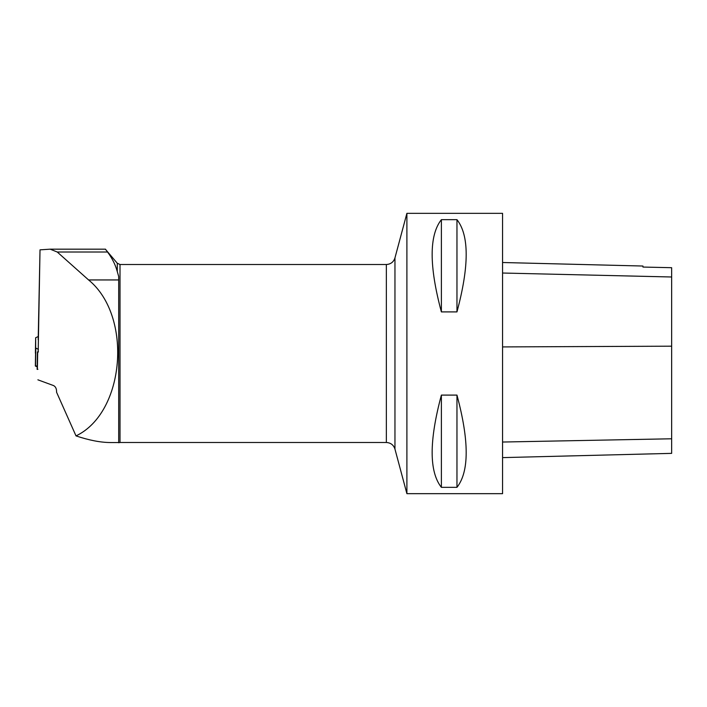 <?xml version="1.0" encoding="UTF-8"?>
<svg xmlns="http://www.w3.org/2000/svg" width="707" height="707" viewBox="0 0 707 707"><rect width="100%" height="100%" fill="white"/><g stroke="black" fill="none" stroke-linecap="round" stroke-linejoin="round"><path stroke-width="1.06" d="M38.381 349.32L35.668 347.985L35.668 337.716L38.24 336.559M35.35 365.987L36.357 366.491L37.188 366.014L35.35 365.987L35.668 347.985M38.346 351.538L37.436 351.962L38.337 352.042M37.692 352.033L37.383 369.408L37.904 369.301L37.391 369.098M35.394 353.182L35.668 337.716L35.394 353.182M37.383 369.408L37.471 351.998M38.187 352.042L40.016 249.845L38.187 339.793M40.016 249.845L50.179 249.173L57.249 252.019L88.587 279.945C132.845 316.029 125.059 412.641 76.011 435.892L56.569 392.217C56.675 388.903 55.694 386.702 53.626 385.607L37.886 379.818M50.179 249.173L105.484 249.173L107.526 252.019C112.21 258.285 115.462 264.807 117.282 271.585L117.282 263.234L105.334 249.173M502.562 493.663L502.562 213.337L406.896 213.337L406.896 493.663L502.562 493.663M441.38 395.098L456.961 395.098C469.262 440.921 469.262 471.666 456.961 487.344L441.38 487.344C429.078 471.666 429.078 440.921 441.38 395.098L441.38 487.344M441.38 219.656L456.961 219.656C469.262 235.334 469.262 266.079 456.961 311.902L441.38 311.902C429.078 266.079 429.078 235.334 441.38 219.656L441.38 311.902M502.562 457.615L671.65 453.364L671.65 267.697L642.955 267.06L671.65 267.697M502.562 262.509L642.955 266.035L642.955 267.06M456.961 487.344L456.961 395.098M456.961 311.902L456.961 219.656M120.013 442.494L386.358 442.494L386.358 264.506L120.013 264.506L120.013 442.494L118.688 442.75L118.688 276.472L117.282 271.585M118.688 442.538L110.416 442.538C100.624 442.502 89.153 440.293 76.011 435.892M38.187 351.609L38.187 349.231M35.81 348.127L35.5 366.138M36.578 366.491L37.179 366.58M671.65 438.782L502.562 442.034M671.65 346.183L502.562 346.916M671.65 276.994L502.562 273.026M386.358 264.506C390.715 264.241 393.578 262.05 394.957 257.914L394.957 449.086L406.896 493.663M107.526 252.019L57.249 252.019M118.688 279.945L88.587 279.945M37.179 366.624L36.357 366.491M37.135 369.363L37.436 351.962M394.957 257.914L406.896 213.337M386.358 442.494C390.715 442.759 393.578 444.95 394.957 449.086M120.013 264.506L117.282 263.234"/></g></svg>
